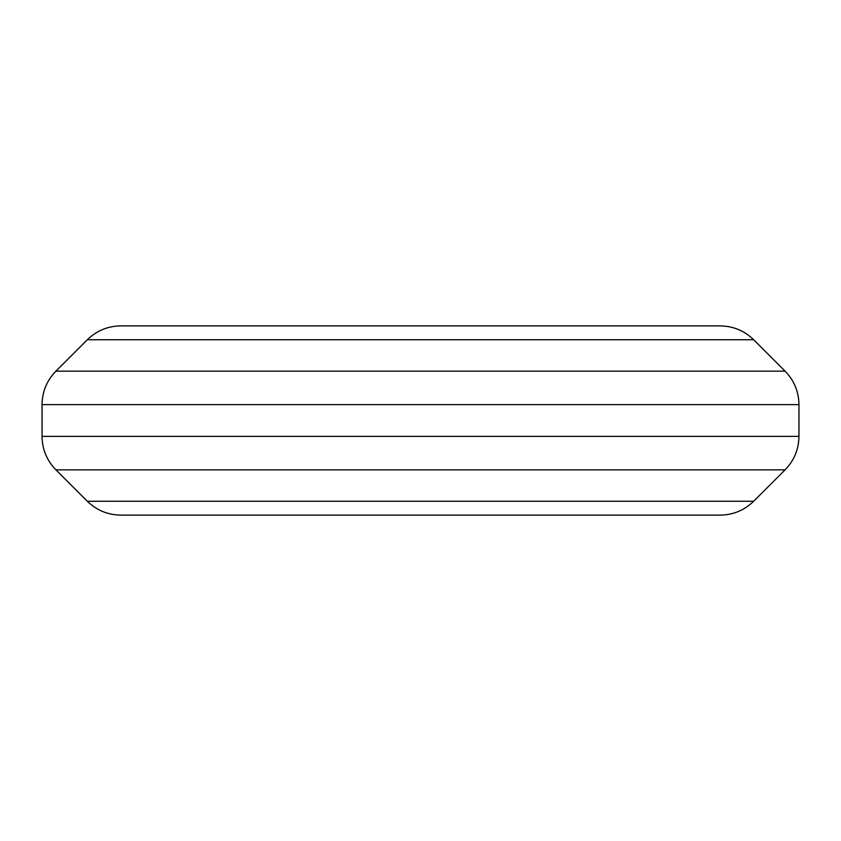 <?xml version="1.0" encoding="UTF-8"?>
<svg xmlns="http://www.w3.org/2000/svg" width="841" height="841" viewBox="0 0 841 841"><rect width="100%" height="100%" fill="white"/><g stroke="black" fill="none" stroke-linecap="round" stroke-linejoin="round"><path stroke-width="1.26" d="M124.836 515.112L237.194 515.112M87.327 501.257L55.905 469.835L785.095 469.835L753.673 501.257L87.327 501.257C96.641 510.298 107.795 514.923 120.778 515.112L609.725 515.112M420.5 515.112L720.222 515.112C733.205 514.923 744.359 510.298 753.673 501.257M87.327 339.743C96.641 330.702 107.795 326.077 120.778 325.887L720.222 325.887C733.205 326.077 744.359 330.702 753.673 339.743L785.095 371.165L55.905 371.165L87.327 339.743L753.673 339.743M55.905 469.835C46.865 460.521 42.239 449.367 42.05 436.384L42.05 404.616L798.95 404.616C798.761 391.633 794.146 380.479 785.095 371.165M42.05 436.384L798.95 436.384L798.95 404.616M42.05 404.616C42.239 391.633 46.854 380.479 55.905 371.165M785.095 469.835C794.135 460.521 798.761 449.367 798.95 436.384"/></g></svg>
